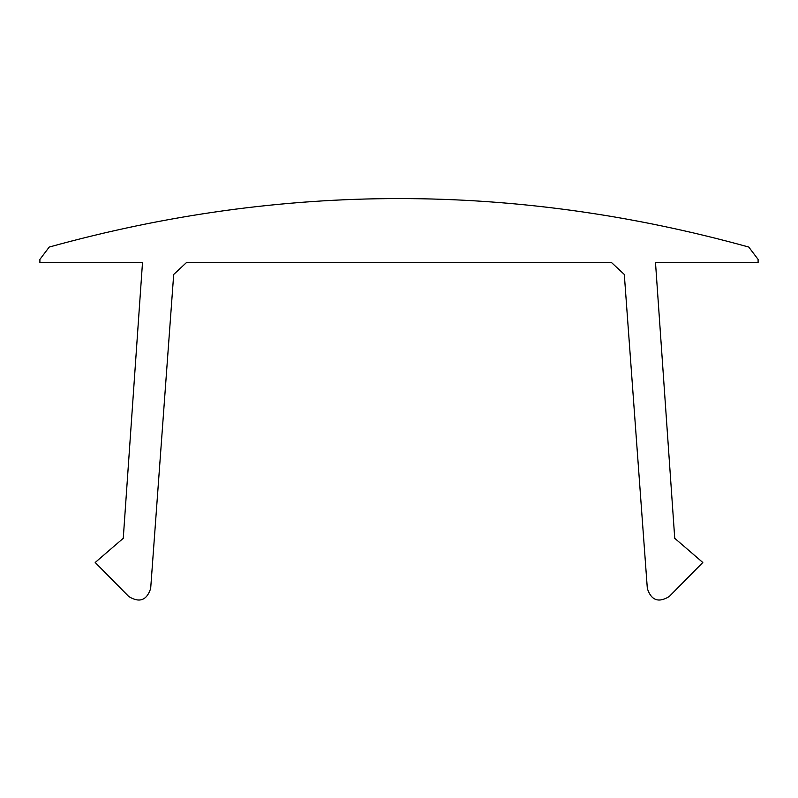 <?xml version="1.0" encoding="UTF-8"?>
<svg xmlns="http://www.w3.org/2000/svg" width="798" height="798" viewBox="0 0 798 798"><rect width="100%" height="100%" fill="white"/><g stroke="black" fill="none" stroke-linecap="round" stroke-linejoin="round"><path stroke-width="0.6" stroke-dasharray="3.99 2.99" d="M758.1 259.4L758.1 262.562L655.497 262.562L674.739 538.301L702.809 562.49L669.243 596.525C658.53 603.098 651.228 600.415 647.328 588.465L624.305 274.452L611.517 262.562L186.483 262.562L173.695 274.452L150.672 588.465C146.772 600.415 139.47 603.098 128.757 596.525L95.191 562.49L123.261 538.301L142.503 262.562L39.9 262.562L39.9 259.4"/><path stroke-width="1.2" d="M611.517 262.562L186.483 262.562L173.695 274.452L150.672 588.465C146.772 600.415 139.47 603.098 128.757 596.525L95.191 562.49L123.261 538.301L142.503 262.562L39.9 262.562L39.9 259.4L49.227 247.061C282.412 182.413 515.588 182.413 748.773 247.061L758.1 259.4L758.1 262.562L655.497 262.562L674.739 538.301L702.809 562.49L669.243 596.525C658.53 603.098 651.228 600.415 647.328 588.465L624.305 274.452L611.517 262.562M39.9 259.4L49.227 247.061C282.412 182.413 515.588 182.413 748.773 247.061L758.1 259.4"/></g></svg>
